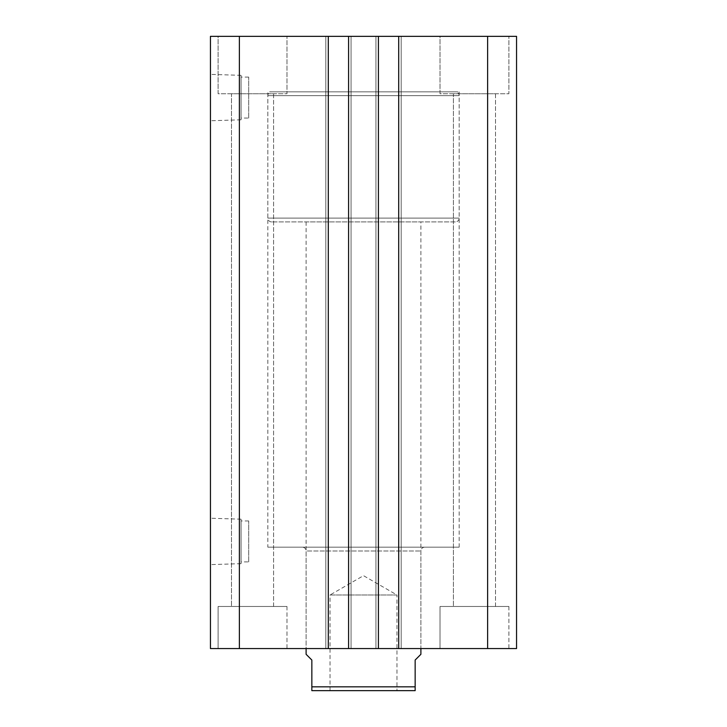 <?xml version="1.0" encoding="UTF-8"?>
<svg xmlns="http://www.w3.org/2000/svg" width="727" height="727" viewBox="0 0 727 727"><rect width="100%" height="100%" fill="white"/><g stroke="black" fill="none" stroke-linecap="round" stroke-linejoin="round"><path stroke-width="0.55" stroke-dasharray="3.63 2.73" d="M424.722 547.167A3.826 3.826 0 0 0 420.897 550.993L420.897 648.557L306.103 648.557L306.103 550.993L420.897 550.993L306.103 550.993A3.826 3.826 0 0 0 302.278 547.167L424.722 547.167L302.278 547.167M267.845 547.167L459.155 547.167L267.845 547.167L267.845 91.829L459.155 91.829L267.845 91.829M459.155 547.167L459.155 91.829M241.055 119.801L241.055 75.335L241.055 119.801L210.448 120.764L210.448 74.381L210.448 120.764M241.055 75.335L210.448 74.381M248.707 118.038L248.707 77.098L248.707 118.038L241.055 118.038L241.055 77.098L241.055 118.038M248.707 77.098L241.055 77.098M241.055 563.661L241.055 519.187L241.055 563.661L210.448 564.615L210.448 518.233L210.448 564.615M241.055 519.187L210.448 518.233M248.707 561.898L248.707 520.95L248.707 561.898L241.055 561.898L241.055 520.95L241.055 561.898M248.707 520.95L241.055 520.95M440.026 93.747L440.026 36.35L508.9 36.35L440.026 36.35L508.9 36.35L440.026 36.35L440.026 93.747L508.9 93.747L508.9 36.35L508.9 93.747L440.026 93.747M218.1 93.747L218.1 36.35L286.974 36.35L218.1 36.35L286.974 36.35L218.1 36.35L218.1 93.747L286.974 93.747L286.974 36.35L286.974 93.747L218.1 93.747M286.974 606.472L286.974 648.557L218.1 648.557L286.974 648.557L218.1 648.557L286.974 648.557L286.974 606.472L218.1 606.472L218.1 648.557L218.1 606.472L286.974 606.472M508.9 606.472L508.9 648.557L440.026 648.557L508.9 648.557L440.026 648.557L508.9 648.557L508.9 606.472L440.026 606.472L440.026 648.557L440.026 606.472L508.9 606.472M306.103 221.926L306.103 648.557L420.897 648.557L420.897 221.926L306.103 221.926L420.897 221.926M495.505 93.747L495.505 606.472L453.421 606.472L495.505 606.472L453.421 606.472L495.505 606.472L495.505 93.747L453.421 93.747L453.421 606.472L453.421 93.747L495.505 93.747M273.579 93.747L273.579 606.472L231.495 606.472L273.579 606.472L231.495 606.472L273.579 606.472L273.579 93.747L231.495 93.747L231.495 606.472L231.495 93.747L273.579 93.747M239.383 648.557L239.383 36.35L210.448 36.35L210.448 648.557L378.422 648.557L375.932 648.557L375.932 36.35L375.932 648.557L401.186 648.557L401.186 36.35L401.186 648.557L401.186 36.35L401.186 648.557L398.705 648.557L398.705 36.35L398.705 648.557L516.552 648.557L516.552 36.35L375.932 36.35L378.422 36.35L375.932 36.35L378.422 36.35L378.422 648.557L375.932 648.557L375.932 36.35L375.932 648.557L378.422 648.557L378.422 36.35L348.578 36.35L351.068 36.35L348.578 36.35L348.578 648.557L351.068 648.557L351.068 36.35L348.578 36.35L348.578 648.557L348.578 36.35M348.578 648.557L351.068 648.557L351.068 36.35L351.068 648.557L351.068 36.35L325.814 36.35L328.295 36.35L325.814 36.35L325.814 648.557L325.814 36.35L328.295 36.35L328.295 648.557L328.295 36.35L239.383 36.35M328.295 648.557L328.295 36.35M325.814 648.557L325.814 36.35L325.814 648.557M378.422 648.557L378.422 36.35M398.705 648.557L398.705 36.35M487.617 648.557L487.617 36.35M455.329 221.926L271.671 221.926L455.329 221.926A3.826 3.826 0 0 0 459.155 218.1L459.155 95.655L267.845 95.655L459.155 95.655A3.826 3.826 0 0 0 455.329 91.829L271.671 91.829L455.329 91.829M271.671 221.926A3.826 3.826 0 0 1 267.845 218.1L267.845 95.655A3.826 3.826 0 0 1 271.671 91.829M330.022 690.65L330.022 594.995L396.978 594.995L363.5 575.666L330.022 594.995L396.978 594.995L396.978 690.65L330.022 690.65L396.978 690.65M420.897 654.3L415.153 660.043L415.153 686.824L311.847 686.824L311.847 690.65L415.153 690.65L415.153 686.824M306.103 654.3L311.847 660.043L311.847 686.824M267.845 218.1L459.155 218.1L267.845 218.1"/><path stroke-width="1.09" d="M516.552 648.557L516.552 36.35L487.617 36.35L487.617 648.557L516.552 648.557M487.617 648.557L398.705 648.557L398.705 36.35L487.617 36.35M398.705 36.35L378.422 36.35L378.422 648.557L398.705 648.557M328.295 648.557L328.295 36.35L239.383 36.35L239.383 648.557L348.578 648.557L348.578 36.35L378.422 36.35M348.578 648.557L378.422 648.557M328.295 36.35L348.578 36.35M239.383 36.35L210.448 36.35L210.448 648.557L239.383 648.557M306.103 648.557L306.103 654.3L311.847 660.043L311.847 686.824L415.153 686.824L415.153 660.043L420.897 654.3L420.897 648.557M415.153 686.824L415.153 690.65L311.847 690.65L311.847 686.824"/></g></svg>

